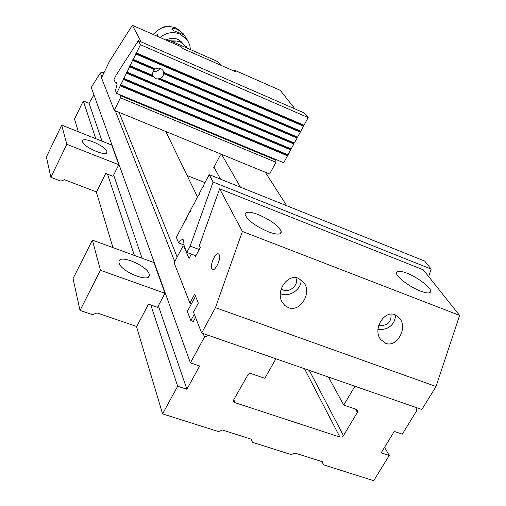 <?xml version="1.0" encoding="UTF-8"?>
<svg xmlns="http://www.w3.org/2000/svg" width="506" height="506" viewBox="0 0 506 506"><rect width="100%" height="100%" fill="white"/><g stroke="black" fill="none" stroke-linecap="round" stroke-linejoin="round"><path stroke-width="0.76" d="M136.462 326.414L162.578 413.889L218.503 431.586L222.438 430.024L251.261 439.17L252.45 442.326L291.19 454.584L295.011 453.053L322.455 461.763L323.511 464.812L373.732 480.7L389.234 455.451L381.189 452.826L394.263 431.435L402.314 434.142L416.799 410.556L415.881 407.425L354.921 386.242L343.745 405.085L328.451 377.046M233.785 399.677L234.986 402.668L233.627 401.41L233.829 399.595L248.13 374.465L249.496 373.687L251.02 373.624L264.828 378.292L275.896 358.792L208.599 335.408L204.506 337.009L203.121 333.505M101.927 76.982L100.34 72.959L91.257 87.399L190.395 362.884L204.506 337.009M100.34 72.959L102.946 72.25L103.521 73.686M104.002 72.693L102.946 72.25M93.92 94.793L89.081 103.281L83.294 100.915L95.792 138.707M119.043 112.338L177.157 257.092M197.504 196.96L165.785 131.484M195.531 296.206L187.34 311.456L190.851 320.608L193.317 321.474L195.531 317.388M174.766 261.627L115.267 110.795M83.294 100.915L74.546 119.036L78.341 131.762M96.285 191.844L112.933 247.605M323.511 464.812L321.974 461.611M286.738 205.733L265.289 172.236M240.451 187.169L221.571 154.336M389.234 455.451L384.585 447.272M162.578 413.889L177.657 386.242L186.891 389.266L199.649 366.002L190.395 362.884M309.299 370.392L343.46 435.647L357.388 412.365L357.502 410.239L356.433 409.392L343.745 405.085M343.46 435.647L341.879 436.963L339.899 437.07L304.498 368.729M234.986 402.668L339.899 437.07M177.657 386.242L150.769 304.954M134.4 255.441L107.525 174.19M252.45 442.326L251.166 439.138M186.891 389.266L158.353 305.814M142.085 258.25L113.635 175.07M102.048 141.193L89.081 103.281M220.527 179.175L213.981 167.176M169.466 41.618L168.821 40.556L170.484 40.803L216.252 60.941L218.737 62.516L220.578 65.147M168.821 40.556L168.504 41.195M179.472 32.922L183.672 34.971C183.147 33.586 180.958 31.688 177.106 29.272C174.001 28.228 172.255 28.228 171.863 29.259C172.578 30.233 175.114 31.454 179.472 32.922M163.95 27.242L163.678 26.913L161.155 28.26M166.531 26.71L166.208 26.755M155.323 32.359L153.9 33.984M186.948 47.469L180.338 41.916L176.493 41.037L171.825 41.391M153.83 33.864L153.438 34.572C159.738 27.052 167.359 24.883 176.322 28.07L183.178 33.63L183.925 34.762M160.041 37.476C166.322 32.46 173.065 31.353 180.275 34.155L187.65 40.398L189.782 45.129L190.395 49.563M157.511 36.362L157.417 34.787L155.133 35.319M201.654 332.992L215.448 307.642L242.393 231.457L459.6 315.396L436.02 386.502L421.871 409.506L201.654 332.992L193.463 312.132L198.327 303.1L194.696 294.144L189.908 303.069L191.534 303.644M459.6 315.396L423.263 269.806L219.629 188.801L199.377 245.511L200.268 247.497L195.348 256.751L194.753 255.385M258.345 214.607C249.724 211.419 245.315 211.4 245.106 214.557C247.529 220.268 255.252 226.005 268.281 231.773C276.909 234.898 281.247 234.873 281.298 231.697C278.762 225.961 271.108 220.262 258.345 214.607M406.767 273.12C416.906 276.991 430.03 286.662 430.65 290.83C430.897 293.581 427.532 293.676 420.549 291.121C410.214 287.231 396.913 277.332 396.476 273.303C396.331 270.565 399.759 270.508 406.767 273.12M242.393 231.457L219.629 188.801M219.206 254.777L218.839 254.233C215.935 250.805 208.94 266.46 212.134 269.224C214.734 272.494 221.47 258.756 219.206 254.777M184.62 247.181L184.209 247.023L189.029 258.496L191.35 254.12M184.209 247.023L182.666 246.643L174.121 262.861L189.908 303.069M436.02 386.502L215.448 307.642M391.056 314.188C391.505 322.214 387.387 326.003 378.69 325.541M395.781 315.086C394.509 325.048 388.576 329.906 377.982 329.665M385.496 343.245L380.518 339.336C372.574 329.254 384.168 309.855 395.091 314.795L399.651 318.223C408.102 327.964 396.761 348.122 385.496 343.245M281.159 288.958L283.088 290.001C290.28 293.094 299.571 283.992 295.643 277.674M280.311 293.638L280.919 293.878C289.793 297.585 302.114 288.837 300.981 279.609M298.572 278.332C287.604 273.411 275.353 291.076 282.171 302.145L284.853 305.535L288.395 307.661C299.78 312.563 311.822 293.929 304.321 283.164L298.572 278.332M194.715 203.374L194.241 203.191L194.677 203.444L194.936 201.85L198.561 194.943L199.003 195.183L199.37 194.487L199.263 193.602L202.9 186.657L203.349 186.897L203.608 185.31L209.199 174.633L424.667 261.058L431.169 269.078L428.652 276.573M199.035 195.126L198.561 194.943M203.374 186.847L202.9 186.657M190.408 211.584L189.933 211.4L190.37 211.66L190.635 210.072L194.241 203.191M186.126 219.762L185.651 219.579L186.081 219.851L186.347 218.25L189.933 211.4M195.854 255.796L186.834 252.437L184.152 246.061L183.583 240.021C182.356 239.003 180.699 239.977 178.624 242.937L176.322 237.377L181.382 227.719L181.806 228.004L182.078 226.403L185.651 219.579M199.193 249.515L190.167 246.131L213.108 182.034L209.199 174.633M213.108 182.034L431.169 269.078M186.834 252.437L190.167 246.131M181.856 227.902L181.382 227.719M178.624 242.937L184.304 245.062M295.042 108.935L280.179 90.296L234.499 70.207L233.917 71.004M141.244 41.96L132.351 25.3L181.199 46.78L182.135 48.26L235.613 71.751L234.499 70.207M120.441 97.797L120.567 95.647L275.776 160.086L275.96 162.255L120.441 97.797L114.255 110.378L101.497 77.873L109.612 61.112L132.351 25.3M120.567 95.647L120.232 94.85M275.776 160.086L275.188 159.213M275.96 162.255L269.616 174.013L114.255 110.378M155.469 68.892L133.002 59.316L130.143 65.767L152.704 75.381L152.844 71.915L154.444 69.158L155.469 68.892C158.669 67.45 161.237 68.076 163.172 70.758L163.773 72.453L300.792 131.193L303.492 126.209L303.341 125.627L304.017 125.241L308.16 117.588L140.459 44.724L138.334 40.695L116.235 74.913L114.014 79.467L115.406 82.763L116.994 83.427M132.768 60.416L154.387 69.676M130.143 65.767L152.704 75.381M129.871 65.698L129.606 66.235L153.059 76.223L152.654 75.407M163.773 72.453L163.691 74.597L162.451 76.982L160.244 78.594L158.776 78.658L296.921 137.505L297.585 137.126L300.273 132.161L300.4 131.073L300.792 131.193M158.776 78.658L158.422 79.062L297.06 138.087L296.921 137.505M133.002 59.316L155.007 68.746M132.736 59.853L154.444 69.158M163.666 73.104L300.128 131.573M163.83 73.724L300.273 132.161M140.459 44.724L136.418 52.972L304.017 125.241M133.274 59.379L135.905 54.016L303.492 126.209M160.244 78.594L297.585 137.126M158.422 79.062L155.658 78.639L153.059 76.223M115.406 82.763L116.665 82.478C117.354 83.629 116.918 86.222 115.355 90.27L116.627 93.351L283.708 162.755L287.49 155.778L287.617 154.684L288.003 154.823L120.814 84.812L123.407 79.512L290.672 149.896L290.533 149.302L291.184 148.941L123.913 78.487L126.519 73.168L293.859 144.001L293.986 142.913L294.378 143.046L127.025 72.137L129.637 66.805L153.508 76.969M294.378 143.046L297.06 138.087M291.184 148.941L293.859 144.001M288.003 154.823L290.672 149.896M138.334 40.695L304.485 113.053L308.16 117.588M136.418 52.972L135.905 54.016M116.627 93.351L120.308 85.837L287.49 155.778M120.814 84.812L120.308 85.837M123.913 78.487L123.407 79.512M127.025 72.137L126.519 73.168M129.606 66.235L129.637 66.805M159.972 68.304C158.555 70.802 156.24 71.865 153.027 71.491M120.548 84.723L287.617 154.684M120.283 85.261L287.351 155.178M123.647 78.405L290.798 148.808M123.382 78.936L290.533 149.302M126.753 72.061L293.986 142.913M126.494 72.598L293.72 143.413M159.706 78.411L297.186 137.006M163.64 72.447L300.4 131.073M136.139 52.909L303.613 125.127M135.874 53.453L303.341 125.627M190.851 320.608L194.291 314.239M92.389 240.103L73.047 278.591L80.024 310.437L92.478 314.688L97.019 312.923L136.753 326.515L148.505 304.163L157.549 307.332L164.981 293.278L153.951 262.582L92.389 240.103L100.447 270.286L164.981 293.278M80.024 310.437L100.447 270.286M119.112 263.038L118.948 261.861C118.651 253.177 150.137 267.054 149.238 275.156C149.953 283.29 121.01 271.722 119.112 263.038M61.694 125.134L46.4 156.968L50.859 177.302L60.859 181.11L64.483 179.731L96.519 191.932L105.697 173.482L113.009 176.322L118.796 164.735L111.725 145.045L61.694 125.134L66.817 144.324L118.796 164.735M50.859 177.302L66.817 144.324M82.604 141.813L82.516 141.199C82.288 135.665 107.708 147.031 106.924 152.078C107.43 157.341 83.711 147.366 82.604 141.813M187.138 175.557L204.993 182.66M214.689 168.479L213.545 168.011L220.3 155.121L219.775 153.596L167.65 132.249L166.392 132.724M220.002 178.22L219.68 178.833M357.388 412.365L355.566 409.101M166.17 26.698L163.767 26.951M175.614 40.986L170.636 40.872M165.898 40.05C172.299 36.97 177.77 37.906 182.305 42.865M163.678 26.913L166.177 26.654M153.837 33.769L153.394 34.553M186.423 46.653L187.467 48.272M187.226 39.784L183.178 33.63M380.518 339.336L380.019 338.571M430.65 290.83L429.455 292.822M281.298 231.697L280.172 233.747M212.134 269.224L213.159 269.603M149.238 275.156L148.277 276.997M106.924 152.078L106.5 152.932"/></g></svg>
